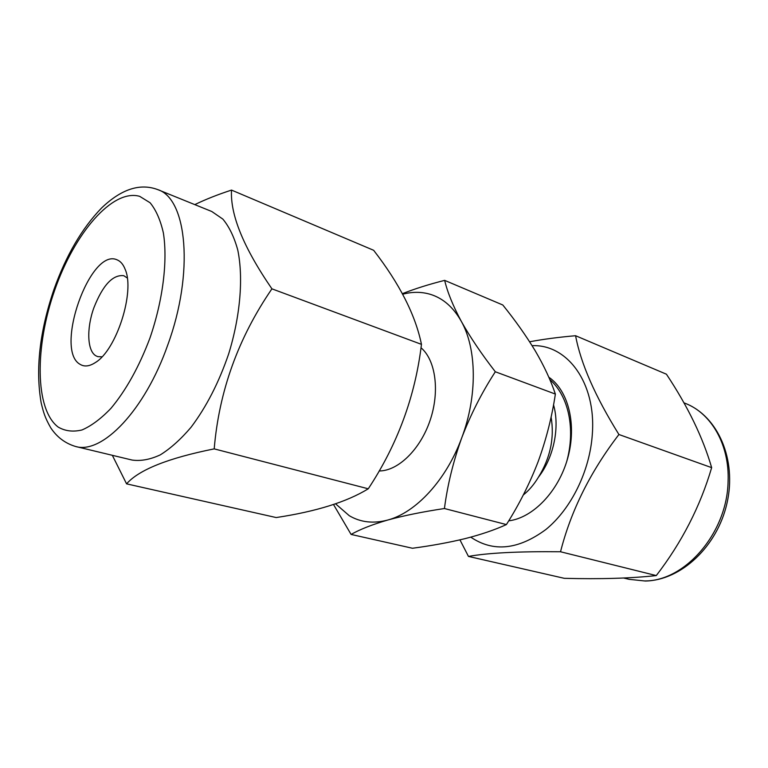 <?xml version="1.0" encoding="UTF-8"?>
<svg xmlns="http://www.w3.org/2000/svg" width="768" height="768" viewBox="0 0 768 768"><rect width="100%" height="100%" fill="white"/><g stroke="black" fill="none" stroke-linecap="round" stroke-linejoin="round"><path stroke-width="1.15" d="M402.384 293.664C415.046 288.72 429.139 284.285 444.662 280.368C447.446 292.166 452.986 305.808 461.28 321.302C470.074 337.027 481.421 353.846 495.322 371.77C481.92 392.4 470.726 414.413 461.741 437.827C453.274 461.395 447.504 484.963 444.432 508.522C422.794 511.766 403.92 515.597 387.811 520.022C373.45 523.843 360.595 522.394 349.248 515.683L335.597 503.846M402.691 294.23C412.397 291.648 421.709 291.715 430.646 294.422C443.165 298.368 453.379 307.325 461.28 321.302C476.842 348.749 477.571 395.962 461.741 437.827C446.352 479.904 416.035 512.554 387.811 520.022C372.25 524.554 360.01 529.354 351.091 534.432L412.474 548.256C431.357 545.75 448.886 542.544 465.053 538.637C480.835 534.624 494.611 529.939 506.4 524.582L444.432 508.522M523.286 494.986C528.979 490.445 534.019 484.522 538.416 477.216C550.368 457.862 554.592 437.798 551.088 417.024M444.662 280.368L502.8 304.992C515.232 320.381 526.042 335.654 535.219 350.794C544.013 365.798 550.733 380.218 555.37 394.061C551.914 417.101 546.154 439.68 538.08 461.789C529.594 483.773 519.034 504.701 506.4 524.582M379.181 470.957C398.016 471.024 420.211 449.626 430.051 420.518C439.997 391.45 435.706 360.125 420.998 347.76M549.811 379.536C568.886 396.269 575.626 429.466 566.698 461.606M553.526 404.822C559.872 426.749 554.093 457.142 538.416 477.216M351.091 534.432L333.523 504.547M555.37 394.061L495.322 371.77M508.704 520.848C532.954 517.92 558.528 491.472 567.725 458.112C577.037 424.771 568.416 390.48 548.813 377.213M470.755 537.149C493.229 552.374 518.266 549.83 545.856 529.517C571.219 508.906 589.978 470.746 592.339 433.968C596.208 382.589 567.082 344.054 532.109 345.686M459.946 539.866L468.461 556.426C487.997 552.893 518.688 551.338 560.525 551.76C570.931 510.787 590.4 471.696 618.922 434.506C595.2 396.384 580.752 363.456 575.587 335.722C558.72 337.181 543.398 339.197 529.632 341.779M468.461 556.426L564.298 578.323C600.307 579.264 630.96 578.352 656.275 575.578C681.773 542.448 700.234 506.467 711.658 467.645L618.922 434.506M560.525 551.76L656.275 575.578M575.587 335.722L666.432 374.208C687.898 406.522 702.97 437.674 711.658 467.645M194.794 204.614C205.747 199.325 217.987 194.477 231.523 190.09L373.642 250.291C399.504 283.642 415.45 314.995 421.459 344.352C415.248 396.326 397.517 444.48 368.266 488.794C346.81 501.946 316.118 511.536 276.192 517.555L126.566 483.85L112.339 455.309M127.258 277.978L123.773 275.693C112.771 274.454 102.806 285.149 93.878 307.776C86.39 328.416 87.187 351.168 96.029 355.872L97.814 356.65L101.981 356.813M80.294 364.445C84.528 366.95 89.52 366.336 95.29 362.602C116.438 350.246 135.197 291.734 125.174 269.376C123.283 264.48 120.634 261.322 117.226 259.901C90.202 246.835 53.712 350.678 80.294 364.445M368.266 488.794L214.205 448.877C168.182 458.102 138.97 469.766 126.566 483.85M421.459 344.352L271.92 288.835C238.262 337.93 219.024 391.277 214.205 448.877M231.523 190.09C230.131 214.714 243.6 247.632 271.92 288.835M211.776 211.498L222.854 219.101C229.267 226.819 234.24 237.149 237.782 250.09C243.504 277.853 240.326 316.195 228.643 353.952C218.87 382.55 206.323 407.002 191.021 427.296C180.816 439.277 170.563 448.474 160.272 454.877C150.192 459.552 140.794 461.28 132.086 460.051L75.485 446.458C101.952 454.646 144.874 410.544 167.76 344.957C194.266 272.813 187.104 198.72 157.824 189.638L211.776 211.498M623.693 578.035L629.165 579.341L644.458 580.934C684.806 581.52 727.258 532.992 728.083 481.498C729.686 445.056 711.427 413.472 685.555 403.469L683.914 402.806M149.885 338.218C139.094 366.758 126.125 390.134 110.966 408.326C101.05 418.685 91.402 425.894 82.051 429.946C73.104 432.106 65.146 431.146 58.176 427.066C34.79 409.392 34.723 346.666 54.749 290.026C74.477 233.251 112.464 188.515 139.68 196.339L150.096 202.762C156.029 209.971 160.454 220.042 163.382 232.982C167.808 260.928 162.922 300.413 149.885 338.218M685.555 403.469C718.051 416.304 736.886 459.754 727.037 503.011C717.446 546.336 681.139 580.406 645.36 581.03L629.165 579.341M157.824 189.638C140.074 182.947 121.334 189.062 101.597 207.974C81.994 228.25 66.106 255.418 53.952 289.469C39.6 331.622 35.347 369.446 41.184 402.95C43.43 412.051 44.669 417.206 50.784 427.882C56.957 437.146 65.184 443.347 75.485 446.458"/></g></svg>
